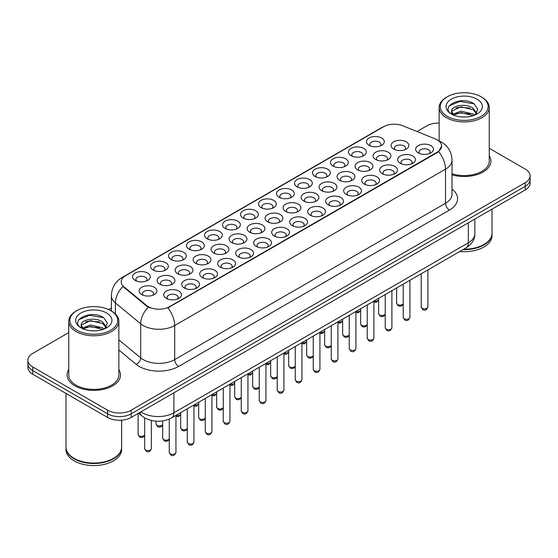 <?xml version="1.0" encoding="UTF-8"?>
<svg xmlns="http://www.w3.org/2000/svg" width="558" height="558" viewBox="0 0 558 558"><rect width="100%" height="100%" fill="white"/><g stroke="black" fill="none" stroke-linecap="round" stroke-linejoin="round"><path stroke-width="0.84" d="M207.123 238.803L207.123 238.803A8.907 5.141 180 0 1 207.123 231.535A8.907 5.141 180 0 1 219.719 231.535A8.907 5.141 180 0 1 219.719 238.803A8.907 5.141 180 0 1 207.123 238.803M218.262 239.487A5.566 3.215 0 0 0 218.987 237.896A5.566 3.215 0 0 0 217.362 235.622A5.566 3.215 0 0 0 211.294 234.925A5.566 3.215 0 0 0 207.855 237.896A5.566 3.215 0 0 0 208.587 239.487M189.127 249.196L189.127 249.196A8.907 5.141 180 0 1 189.127 241.921A8.907 5.141 180 0 1 201.724 241.921A8.907 5.141 180 0 1 201.724 249.196A8.907 5.141 180 0 1 189.127 249.196M200.266 249.879A5.566 3.215 0 0 0 200.992 248.289A5.566 3.215 0 0 0 199.366 246.015A5.566 3.215 0 0 0 193.298 245.318A5.566 3.215 0 0 0 189.859 248.289A5.566 3.215 0 0 0 190.592 249.879M171.132 259.582L171.132 259.582A8.907 5.141 180 0 1 171.132 252.314A8.907 5.141 180 0 1 183.728 252.314A8.907 5.141 180 0 1 183.728 259.582A8.907 5.141 180 0 1 171.132 259.582M182.271 260.265A5.566 3.215 0 0 0 182.996 258.675A5.566 3.215 0 0 0 181.364 256.401A5.566 3.215 0 0 0 175.303 255.704A5.566 3.215 0 0 0 171.864 258.675A5.566 3.215 0 0 0 172.596 260.265M225.118 228.417L225.118 228.417A8.907 5.141 180 0 1 225.118 221.142A8.907 5.141 180 0 1 237.715 221.142A8.907 5.141 180 0 1 237.715 228.417A8.907 5.141 180 0 1 225.118 228.417M236.257 229.094A5.566 3.215 0 0 0 236.983 227.504A5.566 3.215 0 0 0 235.357 225.23A5.566 3.215 0 0 0 229.289 224.539A5.566 3.215 0 0 0 225.851 227.504A5.566 3.215 0 0 0 226.583 229.094M243.121 218.025L243.121 218.025A8.907 5.141 180 0 1 243.121 210.75A8.907 5.141 180 0 1 255.71 210.75A8.907 5.141 180 0 1 255.71 218.025A8.907 5.141 180 0 1 243.121 218.025M254.253 218.708A5.566 3.215 0 0 0 254.985 217.118A5.566 3.215 0 0 0 253.353 214.844A5.566 3.215 0 0 0 247.285 214.146A5.566 3.215 0 0 0 243.846 217.118A5.566 3.215 0 0 0 244.578 218.708M153.136 269.974L153.136 269.974A8.907 5.141 180 0 1 153.136 262.699A8.907 5.141 180 0 1 165.733 262.699A8.907 5.141 180 0 1 165.733 269.974A8.907 5.141 180 0 1 153.136 269.974M164.268 270.658A5.566 3.215 0 0 0 165.001 269.068A5.566 3.215 0 0 0 163.368 266.794A5.566 3.215 0 0 0 157.307 266.096A5.566 3.215 0 0 0 153.869 269.068A5.566 3.215 0 0 0 154.594 270.658M261.116 207.632L261.116 207.632A8.907 5.141 180 0 1 261.116 200.364A8.907 5.141 180 0 1 273.713 200.364A8.907 5.141 180 0 1 273.713 207.632A8.907 5.141 180 0 1 261.116 207.632M272.248 208.315A5.566 3.215 0 0 0 272.981 206.725A5.566 3.215 0 0 0 271.348 204.451A5.566 3.215 0 0 0 265.28 203.754A5.566 3.215 0 0 0 261.848 206.725A5.566 3.215 0 0 0 262.574 208.315M279.112 197.246L279.112 197.246A8.907 5.141 180 0 1 279.112 189.971A8.907 5.141 180 0 1 291.708 189.971A8.907 5.141 180 0 1 291.708 197.246A8.907 5.141 180 0 1 279.112 197.246M290.244 197.93A5.566 3.215 0 0 0 290.976 196.332A5.566 3.215 0 0 0 289.344 194.065A5.566 3.215 0 0 0 283.276 193.368A5.566 3.215 0 0 0 279.844 196.332A5.566 3.215 0 0 0 280.569 197.93M297.107 186.853L297.107 186.853A8.907 5.141 180 0 1 297.107 179.585A8.907 5.141 180 0 1 309.704 179.585A8.907 5.141 180 0 1 309.704 186.853A8.907 5.141 180 0 1 297.107 186.853M308.239 187.537A5.566 3.215 0 0 0 308.972 185.947A5.566 3.215 0 0 0 307.339 183.673A5.566 3.215 0 0 0 301.271 182.975A5.566 3.215 0 0 0 297.839 185.947A5.566 3.215 0 0 0 298.565 187.537M315.103 176.468L315.103 176.468A8.907 5.141 180 0 1 315.103 169.193A8.907 5.141 180 0 1 327.699 169.193A8.907 5.141 180 0 1 327.699 176.468A8.907 5.141 180 0 1 315.103 176.468M326.235 177.144A5.566 3.215 0 0 0 326.967 175.554A5.566 3.215 0 0 0 325.335 173.28A5.566 3.215 0 0 0 319.274 172.589A5.566 3.215 0 0 0 315.835 175.554A5.566 3.215 0 0 0 316.56 177.144M333.098 166.075L333.098 166.075A8.907 5.141 180 0 1 333.098 158.8A8.907 5.141 180 0 1 345.695 158.8A8.907 5.141 180 0 1 345.695 166.075A8.907 5.141 180 0 1 333.098 166.075M344.237 166.758A5.566 3.215 0 0 0 344.963 165.168A5.566 3.215 0 0 0 343.33 162.894A5.566 3.215 0 0 0 337.269 162.197A5.566 3.215 0 0 0 333.83 165.168A5.566 3.215 0 0 0 334.563 166.758M351.094 155.682L351.094 155.682A8.907 5.141 180 0 1 351.094 148.414A8.907 5.141 180 0 1 363.69 148.414A8.907 5.141 180 0 1 363.69 155.682A8.907 5.141 180 0 1 351.094 155.682M362.233 156.366A5.566 3.215 0 0 0 362.958 154.775A5.566 3.215 0 0 0 361.326 152.501A5.566 3.215 0 0 0 355.265 151.804A5.566 3.215 0 0 0 351.826 154.775A5.566 3.215 0 0 0 352.558 156.366M369.089 145.296L369.089 145.296A8.907 5.141 180 0 1 369.089 138.021A8.907 5.141 180 0 1 381.686 138.021A8.907 5.141 180 0 1 381.686 145.296A8.907 5.141 180 0 1 369.089 145.296M380.228 145.973A5.566 3.215 0 0 0 380.954 144.382A5.566 3.215 0 0 0 379.328 142.116A5.566 3.215 0 0 0 373.26 141.418A5.566 3.215 0 0 0 369.821 144.382A5.566 3.215 0 0 0 370.554 145.973M135.141 280.367L135.141 280.367A8.907 5.141 180 0 1 135.141 273.092A8.907 5.141 180 0 1 147.737 273.092A8.907 5.141 180 0 1 147.737 280.367A8.907 5.141 180 0 1 135.141 280.367M146.273 281.044A5.566 3.215 0 0 0 147.005 279.453A5.566 3.215 0 0 0 145.373 277.186A5.566 3.215 0 0 0 139.305 276.489A5.566 3.215 0 0 0 135.873 279.453A5.566 3.215 0 0 0 136.598 281.044M195.719 263.39L195.719 263.39A8.907 5.141 180 0 1 195.719 256.115A8.907 5.141 180 0 1 208.315 256.115A8.907 5.141 180 0 1 208.315 263.39A8.907 5.141 180 0 1 195.719 263.39M206.851 264.074A5.566 3.215 0 0 0 207.583 262.483A5.566 3.215 0 0 0 205.951 260.209A5.566 3.215 0 0 0 199.883 259.512A5.566 3.215 0 0 0 196.451 262.483A5.566 3.215 0 0 0 197.176 264.074M249.705 232.219L249.705 232.219A8.907 5.141 180 0 1 249.705 224.944A8.907 5.141 180 0 1 262.302 224.944A8.907 5.141 180 0 1 262.302 232.219A8.907 5.141 180 0 1 249.705 232.219M260.844 232.902A5.566 3.215 0 0 0 261.569 231.312A5.566 3.215 0 0 0 259.944 229.038A5.566 3.215 0 0 0 253.876 228.341A5.566 3.215 0 0 0 250.437 231.312A5.566 3.215 0 0 0 251.17 232.902M213.714 252.997L213.714 252.997A8.907 5.141 180 0 1 213.714 245.729A8.907 5.141 180 0 1 226.311 245.729A8.907 5.141 180 0 1 226.311 252.997A8.907 5.141 180 0 1 213.714 252.997M224.846 253.681A5.566 3.215 0 0 0 225.578 252.09A5.566 3.215 0 0 0 223.946 249.817A5.566 3.215 0 0 0 217.885 249.119A5.566 3.215 0 0 0 214.446 252.09A5.566 3.215 0 0 0 215.179 253.681M267.701 221.826L267.701 221.826A8.907 5.141 180 0 1 267.701 214.558A8.907 5.141 180 0 1 280.297 214.558A8.907 5.141 180 0 1 280.297 221.826A8.907 5.141 180 0 1 267.701 221.826M278.84 222.509A5.566 3.215 0 0 0 279.565 220.919A5.566 3.215 0 0 0 277.94 218.645A5.566 3.215 0 0 0 271.872 217.948A5.566 3.215 0 0 0 268.433 220.919A5.566 3.215 0 0 0 269.165 222.509M177.723 273.776L177.723 273.776A8.907 5.141 180 0 1 177.723 266.508A8.907 5.141 180 0 1 190.32 266.508A8.907 5.141 180 0 1 190.32 273.776A8.907 5.141 180 0 1 177.723 273.776M188.855 274.459A5.566 3.215 0 0 0 189.587 272.869A5.566 3.215 0 0 0 187.955 270.595A5.566 3.215 0 0 0 181.887 269.898A5.566 3.215 0 0 0 178.455 272.869A5.566 3.215 0 0 0 179.181 274.459M159.727 284.168L159.727 284.168A8.907 5.141 180 0 1 159.727 276.894A8.907 5.141 180 0 1 172.324 276.894A8.907 5.141 180 0 1 172.324 284.168A8.907 5.141 180 0 1 159.727 284.168M170.86 284.852A5.566 3.215 0 0 0 171.592 283.262A5.566 3.215 0 0 0 169.96 280.988A5.566 3.215 0 0 0 163.892 280.29A5.566 3.215 0 0 0 160.46 283.262A5.566 3.215 0 0 0 161.185 284.852M231.709 242.611L231.709 242.611A8.907 5.141 180 0 1 231.709 235.337A8.907 5.141 180 0 1 244.306 235.337A8.907 5.141 180 0 1 244.306 242.611A8.907 5.141 180 0 1 231.709 242.611M242.849 243.288A5.566 3.215 0 0 0 243.574 241.698A5.566 3.215 0 0 0 241.942 239.424A5.566 3.215 0 0 0 235.881 238.733A5.566 3.215 0 0 0 232.442 241.698A5.566 3.215 0 0 0 233.174 243.288M285.696 211.44L285.696 211.44A8.907 5.141 180 0 1 285.696 204.165A8.907 5.141 180 0 1 298.293 204.165A8.907 5.141 180 0 1 298.293 211.44A8.907 5.141 180 0 1 285.696 211.44M296.835 212.124A5.566 3.215 0 0 0 297.56 210.526A5.566 3.215 0 0 0 295.935 208.26A5.566 3.215 0 0 0 289.867 207.562A5.566 3.215 0 0 0 286.428 210.526A5.566 3.215 0 0 0 287.161 212.124M303.698 201.047L303.698 201.047A8.907 5.141 180 0 1 303.698 193.779A8.907 5.141 180 0 1 316.288 193.779A8.907 5.141 180 0 1 316.288 201.047A8.907 5.141 180 0 1 303.698 201.047M314.831 201.731A5.566 3.215 0 0 0 315.563 200.141A5.566 3.215 0 0 0 313.931 197.867A5.566 3.215 0 0 0 307.863 197.169A5.566 3.215 0 0 0 304.424 200.141A5.566 3.215 0 0 0 305.156 201.731M321.694 190.662L321.694 190.662A8.907 5.141 180 0 1 321.694 183.387A8.907 5.141 180 0 1 334.291 183.387A8.907 5.141 180 0 1 334.291 190.662A8.907 5.141 180 0 1 321.694 190.662M332.826 191.338A5.566 3.215 0 0 0 333.558 189.748A5.566 3.215 0 0 0 331.926 187.474A5.566 3.215 0 0 0 325.858 186.784A5.566 3.215 0 0 0 322.426 189.748A5.566 3.215 0 0 0 323.152 191.338M339.689 180.269L339.689 180.269A8.907 5.141 180 0 1 339.689 172.994A8.907 5.141 180 0 1 352.286 172.994A8.907 5.141 180 0 1 352.286 180.269A8.907 5.141 180 0 1 339.689 180.269M350.822 180.952A5.566 3.215 0 0 0 351.554 179.362A5.566 3.215 0 0 0 349.922 177.088A5.566 3.215 0 0 0 343.854 176.391A5.566 3.215 0 0 0 340.422 179.362A5.566 3.215 0 0 0 341.147 180.952M357.685 169.876L357.685 169.876A8.907 5.141 180 0 1 357.685 162.608A8.907 5.141 180 0 1 370.282 162.608A8.907 5.141 180 0 1 370.282 169.876A8.907 5.141 180 0 1 357.685 169.876M368.817 170.56A5.566 3.215 0 0 0 369.549 168.969A5.566 3.215 0 0 0 367.917 166.696A5.566 3.215 0 0 0 361.849 165.998A5.566 3.215 0 0 0 358.417 168.969A5.566 3.215 0 0 0 359.143 170.56M375.68 159.49L375.68 159.49A8.907 5.141 180 0 1 375.68 152.215A8.907 5.141 180 0 1 388.277 152.215A8.907 5.141 180 0 1 388.277 159.49A8.907 5.141 180 0 1 375.68 159.49M386.813 160.167A5.566 3.215 0 0 0 387.545 158.577A5.566 3.215 0 0 0 385.913 156.31A5.566 3.215 0 0 0 379.852 155.612A5.566 3.215 0 0 0 376.413 158.577A5.566 3.215 0 0 0 377.138 160.167M393.676 149.098L393.676 149.098A8.907 5.141 180 0 1 393.676 141.83A8.907 5.141 180 0 1 406.273 141.83A8.907 5.141 180 0 1 406.273 149.098A8.907 5.141 180 0 1 393.676 149.098M404.815 149.781A5.566 3.215 0 0 0 405.54 148.191A5.566 3.215 0 0 0 403.908 145.917A5.566 3.215 0 0 0 397.847 145.219A5.566 3.215 0 0 0 394.408 148.191A5.566 3.215 0 0 0 395.141 149.781M141.732 294.561L141.732 294.561A8.907 5.141 180 0 1 141.732 287.286A8.907 5.141 180 0 1 154.322 287.286A8.907 5.141 180 0 1 154.322 294.561A8.907 5.141 180 0 1 141.732 294.561M152.864 295.238A5.566 3.215 0 0 0 153.596 293.647A5.566 3.215 0 0 0 151.964 291.381A5.566 3.215 0 0 0 145.896 290.683A5.566 3.215 0 0 0 142.457 293.647A5.566 3.215 0 0 0 143.19 295.238M184.314 287.97L184.314 287.97A8.907 5.141 180 0 1 184.314 280.702A8.907 5.141 180 0 1 196.904 280.702A8.907 5.141 180 0 1 196.904 287.97A8.907 5.141 180 0 1 184.314 287.97M195.446 288.653A5.566 3.215 0 0 0 196.179 287.063A5.566 3.215 0 0 0 194.547 284.789A5.566 3.215 0 0 0 188.478 284.092A5.566 3.215 0 0 0 185.04 287.063A5.566 3.215 0 0 0 185.772 288.653M202.31 277.584L202.31 277.584A8.907 5.141 180 0 1 202.31 270.309A8.907 5.141 180 0 1 214.9 270.309A8.907 5.141 180 0 1 214.9 277.584A8.907 5.141 180 0 1 202.31 277.584M213.442 278.268A5.566 3.215 0 0 0 214.174 276.677A5.566 3.215 0 0 0 212.542 274.403A5.566 3.215 0 0 0 206.474 273.706A5.566 3.215 0 0 0 203.035 276.677A5.566 3.215 0 0 0 203.768 278.268M220.305 267.191L220.305 267.191A8.907 5.141 180 0 1 220.305 259.923A8.907 5.141 180 0 1 232.902 259.923A8.907 5.141 180 0 1 232.902 267.191A8.907 5.141 180 0 1 220.305 267.191M231.437 267.875A5.566 3.215 0 0 0 232.17 266.285A5.566 3.215 0 0 0 230.538 264.011A5.566 3.215 0 0 0 224.469 263.313A5.566 3.215 0 0 0 221.038 266.285A5.566 3.215 0 0 0 221.763 267.875M238.301 256.806L238.301 256.806A8.907 5.141 180 0 1 238.301 249.531A8.907 5.141 180 0 1 250.898 249.531A8.907 5.141 180 0 1 250.898 256.806A8.907 5.141 180 0 1 238.301 256.806M249.433 257.482A5.566 3.215 0 0 0 250.165 255.892A5.566 3.215 0 0 0 248.533 253.625A5.566 3.215 0 0 0 242.465 252.927A5.566 3.215 0 0 0 239.033 255.892A5.566 3.215 0 0 0 239.759 257.482M256.296 246.413L256.296 246.413A8.907 5.141 180 0 1 256.296 239.138A8.907 5.141 180 0 1 268.893 239.138A8.907 5.141 180 0 1 268.893 246.413A8.907 5.141 180 0 1 256.296 246.413M267.428 247.096A5.566 3.215 0 0 0 268.161 245.506A5.566 3.215 0 0 0 266.529 243.232A5.566 3.215 0 0 0 260.46 242.535A5.566 3.215 0 0 0 257.029 245.506A5.566 3.215 0 0 0 257.754 247.096M274.292 236.02L274.292 236.02A8.907 5.141 180 0 1 274.292 228.752A8.907 5.141 180 0 1 286.889 228.752A8.907 5.141 180 0 1 286.889 236.02A8.907 5.141 180 0 1 274.292 236.02M285.424 236.704A5.566 3.215 0 0 0 286.156 235.113A5.566 3.215 0 0 0 284.524 232.839A5.566 3.215 0 0 0 278.463 232.142A5.566 3.215 0 0 0 275.024 235.113A5.566 3.215 0 0 0 275.757 236.704M292.287 225.634L292.287 225.634A8.907 5.141 180 0 1 292.287 218.359A8.907 5.141 180 0 1 304.884 218.359A8.907 5.141 180 0 1 304.884 225.634A8.907 5.141 180 0 1 292.287 225.634M303.426 226.318A5.566 3.215 0 0 0 304.152 224.721A5.566 3.215 0 0 0 302.52 222.454A5.566 3.215 0 0 0 296.458 221.756A5.566 3.215 0 0 0 293.02 224.721A5.566 3.215 0 0 0 293.752 226.318M310.283 215.242L310.283 215.242A8.907 5.141 180 0 1 310.283 207.974A8.907 5.141 180 0 1 322.88 207.974A8.907 5.141 180 0 1 322.88 215.242A8.907 5.141 180 0 1 310.283 215.242M321.422 215.925A5.566 3.215 0 0 0 322.147 214.335A5.566 3.215 0 0 0 320.522 212.061A5.566 3.215 0 0 0 314.454 211.363A5.566 3.215 0 0 0 311.015 214.335A5.566 3.215 0 0 0 311.748 215.925M328.278 204.856L328.278 204.856A8.907 5.141 180 0 1 328.278 197.581A8.907 5.141 180 0 1 340.875 197.581A8.907 5.141 180 0 1 340.875 204.856A8.907 5.141 180 0 1 328.278 204.856M339.417 205.532A5.566 3.215 0 0 0 340.143 203.942A5.566 3.215 0 0 0 338.518 201.668A5.566 3.215 0 0 0 332.449 200.978A5.566 3.215 0 0 0 329.011 203.942A5.566 3.215 0 0 0 329.743 205.532M346.281 194.463A8.907 5.141 180 0 1 346.274 194.463A8.907 5.141 180 0 1 346.281 187.188A8.907 5.141 180 0 1 358.871 187.188A8.907 5.141 180 0 1 358.871 194.463A8.907 5.141 180 0 1 346.281 194.463M357.413 195.147A5.566 3.215 0 0 0 358.145 193.556A5.566 3.215 0 0 0 356.513 191.282A5.566 3.215 0 0 0 350.445 190.585A5.566 3.215 0 0 0 347.006 193.556A5.566 3.215 0 0 0 347.739 195.147M364.276 184.07L364.276 184.07A8.907 5.141 180 0 1 364.276 176.802A8.907 5.141 180 0 1 376.866 176.802A8.907 5.141 180 0 1 376.866 184.07A8.907 5.141 180 0 1 364.276 184.07M375.408 184.754A5.566 3.215 0 0 0 376.141 183.164A5.566 3.215 0 0 0 374.509 180.89A5.566 3.215 0 0 0 368.44 180.192A5.566 3.215 0 0 0 365.002 183.164A5.566 3.215 0 0 0 365.734 184.754M382.272 173.684L382.272 173.684A8.907 5.141 180 0 1 382.272 166.41A8.907 5.141 180 0 1 394.869 166.41A8.907 5.141 180 0 1 394.869 173.684A8.907 5.141 180 0 1 382.272 173.684M393.404 174.361A5.566 3.215 0 0 0 394.136 172.771A5.566 3.215 0 0 0 392.504 170.504A5.566 3.215 0 0 0 386.436 169.806A5.566 3.215 0 0 0 383.004 172.771A5.566 3.215 0 0 0 383.73 174.361M400.267 163.292L400.267 163.292A8.907 5.141 180 0 1 400.267 156.024A8.907 5.141 180 0 1 412.864 156.024A8.907 5.141 180 0 1 412.864 163.292A8.907 5.141 180 0 1 400.267 163.292M411.399 163.975A5.566 3.215 0 0 0 412.132 162.385A5.566 3.215 0 0 0 410.5 160.111A5.566 3.215 0 0 0 404.431 159.414A5.566 3.215 0 0 0 401 162.385A5.566 3.215 0 0 0 401.725 163.975M418.263 152.906L418.263 152.906A8.907 5.141 180 0 1 418.263 145.631A8.907 5.141 180 0 1 430.86 145.631A8.907 5.141 180 0 1 430.86 152.906A8.907 5.141 180 0 1 418.263 152.906M429.395 153.583A5.566 3.215 0 0 0 430.127 151.992A5.566 3.215 0 0 0 428.495 149.718A5.566 3.215 0 0 0 422.427 149.028A5.566 3.215 0 0 0 418.995 151.992A5.566 3.215 0 0 0 419.721 153.583M166.312 298.363L166.312 298.363A8.907 5.141 180 0 1 166.312 291.088A8.907 5.141 180 0 1 178.909 291.095A8.907 5.141 180 0 1 178.909 298.363A8.907 5.141 180 0 1 166.312 298.363M177.451 299.046A5.566 3.215 0 0 0 178.176 297.456A5.566 3.215 0 0 0 176.551 295.182A5.566 3.215 0 0 0 170.483 294.484A5.566 3.215 0 0 0 167.044 297.456A5.566 3.215 0 0 0 167.777 299.046M435.226 138.886A15.031 8.677 180 0 1 437.235 139.856A15.031 8.677 180 0 1 441.636 145.994A15.031 8.677 180 0 1 437.235 152.132L169.576 306.663A15.031 8.677 180 0 1 146.635 305.505L123.939 286.791A15.031 8.677 180 0 1 121.219 281.811A15.031 8.677 180 0 1 125.627 275.68L383.569 126.757A15.031 8.677 180 0 1 402.813 125.78L435.226 138.886M68.753 369.584A26.721 15.429 0 0 0 67.086 374.955A26.721 15.429 0 0 0 74.912 385.864A26.721 15.429 0 0 0 104.025 389.205A26.721 15.429 0 0 0 120.521 374.955A26.721 15.429 0 0 0 118.854 369.584A26.721 15.429 0 0 1 120.521 374.955A26.721 15.429 0 0 1 104.025 389.205A26.721 15.429 0 0 1 74.912 385.864A26.721 15.429 0 0 1 67.086 374.955A26.721 15.429 0 0 1 68.753 369.584M441.636 145.994L438.693 151.518L437.235 152.578L167.881 307.87A19.481 11.251 60 0 1 174.689 325.523A22.264 12.855 180 0 1 143.204 325.523A22.264 12.855 180 0 1 140.707 323.807L115.415 302.959A22.264 12.855 180 0 1 111.391 295.587L111.391 311.022M68.753 332.603L32.789 353.367A16.698 9.639 0 0 0 27.9 360.182L27.9 367.457A16.698 9.639 0 0 0 32.789 374.272L107.575 417.447L107.575 413.813A16.698 9.639 0 0 0 131.193 413.813L525.211 186.33A16.698 9.639 0 0 0 530.1 179.516A16.698 9.639 0 0 1 525.211 186.33L131.193 413.813A16.698 9.639 0 0 1 107.575 413.813L32.789 370.638L107.575 413.813L107.575 410.179A16.698 9.639 0 0 0 131.193 410.179L525.211 182.696A16.698 9.639 0 0 0 530.1 175.882A16.698 9.639 0 0 0 525.211 169.06L489.247 148.302M27.9 363.816A16.698 9.639 0 0 0 32.789 370.638A16.698 9.639 0 0 1 27.9 363.816M150.011 307.87L146.635 306.161L122.927 286.421A19.481 13.029 129.5 0 0 115.415 302.959L115.415 314.014M452.022 174.842A26.721 15.429 0 0 0 490.914 161.109A26.721 15.429 0 0 0 489.247 155.738A26.721 15.429 0 0 1 490.914 161.109A26.721 15.429 0 0 1 452.022 174.842M439.146 123.067A16.698 9.639 0 0 0 426.807 125.885L417.028 131.528M111.391 307.988L108.643 309.571M27.9 360.182A16.698 9.639 0 0 0 32.789 366.997L107.575 410.179M107.575 417.447A16.698 9.639 0 0 0 131.193 417.447L525.211 189.971A16.698 9.639 0 0 0 530.1 183.15L530.1 175.882M447.272 116.336A23.938 13.817 0 0 0 481.122 116.336A23.938 13.817 0 0 0 481.122 96.792L481.91 97.245A25.047 14.459 0 0 1 489.247 107.478A25.047 14.459 0 0 1 473.784 120.835A25.047 14.459 0 0 1 446.484 117.703A25.047 14.459 0 0 1 439.146 107.478A25.047 14.459 0 0 1 446.484 97.245L447.272 96.792A23.938 13.817 0 0 0 447.272 116.336M452.022 173.747A25.047 14.459 0 0 0 489.247 161.109L489.247 107.478M463.754 249.217A27.83 16.07 0 0 0 483.877 244.509A27.83 16.07 0 0 0 492.03 233.146L492.03 209.124M463.635 249.28A27.558 15.91 0 0 0 483.681 244.627A27.558 15.91 0 0 0 483.779 244.564M462.987 249.656A27.83 16.07 0 0 0 492.03 233.6A27.83 16.07 0 0 0 492.03 233.377M459.771 251.512A27.83 16.07 0 0 0 492.03 235.65L492.03 233.6M461.159 116.894L465.4 117.02M452.838 114.237L460.943 111.14L473.093 113.985L474.565 115.164M453.584 115.011L460.943 112.583L473.358 115.611M451.617 111.188L453.696 115.115M451.638 111.572C450.285 105.971 465.644 102.644 473.093 108.21L476.713 113.204M451.694 111.921L452.043 110.986L460.943 106.815L473.093 109.654L476.427 113.581M474.998 114.99L477.843 109.403L474.244 103.983C461.508 94.832 438.881 106.892 451.945 114.292L452.594 114.683M477.034 99.157A18.149 10.476 0 0 0 451.366 99.157A18.149 10.476 0 0 0 451.366 113.978A18.149 10.476 0 0 0 477.034 113.978A18.149 10.476 0 0 0 477.034 99.157M453.975 115.485C452.071 114.362 451.303 113.128 451.666 111.781M481.91 97.245L481.122 96.792A23.938 13.817 0 0 0 447.272 96.792M449.295 105.804L459.952 101.43L474 103.823M455.949 107.931L459.952 107.206L469.982 108.064M455.949 113.699L459.952 112.974L469.982 113.839M76.878 330.183A23.938 13.817 0 0 0 110.728 330.183A23.938 13.817 0 0 0 110.728 310.639L111.516 311.092A25.047 14.459 0 0 1 118.854 321.317A25.047 14.459 0 0 1 103.39 334.681A25.047 14.459 0 0 1 76.09 331.55A25.047 14.459 0 0 1 68.753 321.317A25.047 14.459 0 0 1 76.09 311.092L76.878 310.639A23.938 13.817 0 0 0 76.878 330.183M68.753 321.317L68.753 374.955A25.047 14.459 0 0 0 76.09 385.18A25.047 14.459 0 0 0 103.39 388.312A25.047 14.459 0 0 0 118.854 374.955L118.854 321.317M113.386 458.411A27.558 15.91 0 0 1 113.288 458.467A27.558 15.91 0 0 1 74.319 458.467L74.123 458.355A27.83 16.07 0 0 0 113.483 458.355A27.83 16.07 0 0 0 121.637 446.993L121.637 420.188M65.97 447.223A27.83 16.07 0 0 0 65.97 447.446A27.83 16.07 0 0 0 74.123 458.809A27.83 16.07 0 0 0 104.451 462.296A27.83 16.07 0 0 0 121.637 447.446A27.83 16.07 0 0 0 121.63 447.223M65.97 447.446L65.97 449.497A27.83 16.07 0 0 0 74.123 460.859A27.83 16.07 0 0 0 104.451 464.34A27.83 16.07 0 0 0 121.637 449.497L121.637 447.446M90.766 330.741L95.006 330.866M82.438 328.076L90.542 324.986L102.7 327.832L104.172 329.011M83.184 328.857L90.542 326.43L102.965 329.457M81.217 325.028L83.302 328.955M81.245 325.419C79.885 319.818 95.244 316.491 102.7 322.057L106.313 327.051M81.301 325.767L81.649 324.833L90.542 320.662L102.7 323.5L106.027 327.427M104.604 328.836L107.443 323.249L103.851 317.83C91.114 308.679 68.481 320.738 81.552 328.132L82.2 328.529M106.634 313.003A18.149 10.476 0 0 0 80.966 313.003A18.149 10.476 0 0 0 80.966 327.818A18.149 10.476 0 0 0 106.634 327.818A18.149 10.476 0 0 0 106.634 313.003M83.574 329.325C81.677 328.209 80.91 326.974 81.273 325.628M65.97 393.425L65.97 446.993A27.83 16.07 0 0 0 74.123 458.355L74.319 458.467M111.516 311.092L110.728 310.639A23.938 13.817 0 0 0 76.878 310.639M78.894 319.65L89.552 315.277L103.6 317.669M85.555 321.778L89.552 321.052L99.582 321.91M85.555 327.546L89.552 326.821L99.582 327.685M169.576 306.663L169.576 307.109M146.635 305.505L146.635 306.161M123.939 286.791L123.939 287.447M437.235 152.132L437.235 152.578M452.022 189.078A27.83 16.07 180 0 1 449.434 210.08L178.63 366.432A5.566 3.215 60 0 1 174.689 359.61L445.5 203.265A22.264 12.855 0 0 0 452.022 194.17L452.022 160.083A22.264 12.855 180 0 1 445.5 169.172A19.481 11.251 -120 0 0 438.693 151.518M178.63 366.432A27.83 16.07 180 0 1 139.263 366.432A27.83 16.07 180 0 1 136.145 364.283L118.854 350.026M148.295 307.193A19.481 13.029 129.5 0 0 140.707 323.807L140.707 357.894A22.264 12.855 0 0 0 143.204 359.61A22.264 12.855 0 0 0 174.689 359.61L174.689 325.523L445.5 169.172L445.5 203.265A5.566 3.215 60 0 0 449.434 210.08M452.022 160.083C451.645 152.076 448.13 146.077 441.469 142.074L438.658 140.707A19.481 9.123 112 0 0 438.393 140.609M123.967 276.817A19.481 11.251 -120 0 0 121.951 277.577C115.29 281.574 111.767 287.579 111.391 295.587M121.951 277.577L381.93 127.475A19.481 11.251 60 0 1 383.409 126.847M131.193 410.179L131.193 417.447M525.211 182.696L525.211 189.971M32.789 366.997L32.789 374.272M118.854 339.878L140.707 357.894A5.566 3.725 -50.5 0 1 136.145 364.283M140.916 411.839A22.264 12.855 0 0 0 142.416 412.794A22.264 12.855 0 0 0 173.901 412.794L468.329 242.807A22.264 12.855 0 0 0 474.851 233.718C475.018 239.243 472.075 243.972 466.028 247.905L171.599 417.886A11.132 6.431 60 0 0 173.901 412.794L173.901 392.79M468.329 222.809L468.329 242.807A11.132 6.431 60 0 1 466.028 247.905M140.016 412.355A11.132 7.449 129.5 0 0 141.955 415.975L138.572 413.192M175.951 452.44C174.849 455.447 173.147 456.325 170.825 455.084L169.269 452.44A3.341 1.925 0 0 0 170.253 453.807A3.341 1.925 0 0 0 173.894 454.226A3.341 1.925 0 0 0 175.951 452.44L175.951 415.375M145.666 450.006A3.341 1.925 0 0 0 149.307 450.418A3.341 1.925 0 0 0 151.364 448.639C150.269 451.645 148.561 452.524 146.245 451.276L144.689 448.639A3.341 1.925 0 0 0 145.666 450.006M144.689 435.177L143.413 436.963L141.446 437.549L139.653 437.081L138.098 434.445A3.341 1.925 0 0 0 139.075 435.812A3.341 1.925 0 0 0 142.346 436.3A3.341 1.925 0 0 0 144.689 434.891M193.947 442.055C192.852 445.061 191.143 445.94 188.82 444.691L187.272 442.055A3.341 1.925 0 0 0 188.248 443.415A3.341 1.925 0 0 0 191.889 443.833A3.341 1.925 0 0 0 193.947 442.055L193.947 404.982M211.942 431.662C210.847 434.668 209.138 435.547 206.823 434.298L205.267 431.662A3.341 1.925 0 0 0 206.244 433.029A3.341 1.925 0 0 0 209.885 433.447A3.341 1.925 0 0 0 211.942 431.662L211.942 394.597A3.341 1.925 0 0 0 216.671 393.334M229.945 421.276C228.843 424.275 227.134 425.154 224.818 423.913L223.263 421.276A3.341 1.925 0 0 0 224.239 422.636A3.341 1.925 0 0 0 227.88 423.055A3.341 1.925 0 0 0 229.945 421.276L229.945 384.204A3.341 1.925 0 0 0 234.667 382.941M247.94 410.883C246.838 413.89 245.129 414.768 242.814 413.52L241.258 410.883A3.341 1.925 0 0 0 242.235 412.25A3.341 1.925 0 0 0 245.876 412.662A3.341 1.925 0 0 0 247.94 410.883L247.94 373.811A3.341 1.925 0 0 0 252.662 372.549M169.269 438.979L168 440.771L166.033 441.357L164.24 440.89L162.685 438.246A3.341 1.925 0 0 0 163.661 439.613A3.341 1.925 0 0 0 166.933 440.102A3.341 1.925 0 0 0 169.269 438.693M187.272 428.586L185.995 430.378L184.028 430.964L182.236 430.497L180.68 427.86A3.341 1.925 0 0 0 181.657 429.221A3.341 1.925 0 0 0 184.928 429.716A3.341 1.925 0 0 0 187.272 428.307M205.267 418.2L203.991 419.986L202.024 420.572L200.231 420.104L198.676 417.468A3.341 1.925 0 0 0 199.652 418.835A3.341 1.925 0 0 0 202.924 419.323A3.341 1.925 0 0 0 205.267 417.914M223.263 407.807L221.986 409.6L220.019 410.186L218.227 409.718L216.671 407.082A3.341 1.925 0 0 0 217.648 408.442A3.341 1.925 0 0 0 220.919 408.937A3.341 1.925 0 0 0 223.263 407.528M162.685 424.784L161.408 426.577L159.442 427.163L157.649 426.696L156.094 424.052A3.341 1.925 0 0 0 157.07 425.419A3.341 1.925 0 0 0 160.341 425.907A3.341 1.925 0 0 0 162.685 424.499M175.951 415.396A3.341 1.925 0 0 0 180.68 414.113M193.947 405.003A3.341 1.925 0 0 0 198.676 403.72M265.936 400.491C264.834 403.497 263.125 404.376 260.809 403.134L259.254 400.491A3.341 1.925 0 0 0 260.23 401.858A3.341 1.925 0 0 0 263.871 402.276A3.341 1.925 0 0 0 265.936 400.491L265.936 363.425A3.341 1.925 0 0 0 270.658 362.163M283.931 390.105C282.829 393.104 281.12 393.99 278.805 392.741L277.249 390.105A3.341 1.925 0 0 0 278.226 391.465A3.341 1.925 0 0 0 281.867 391.883A3.341 1.925 0 0 0 283.931 390.105L283.931 353.033A3.341 1.925 0 0 0 288.66 351.77M301.927 379.712C300.825 382.718 299.116 383.597 296.8 382.349L295.245 379.712A3.341 1.925 0 0 0 296.228 381.079A3.341 1.925 0 0 0 299.862 381.498A3.341 1.925 0 0 0 301.927 379.712L301.927 342.647A3.341 1.925 0 0 0 306.656 341.384M319.922 369.326C318.82 372.325 317.111 373.204 314.796 371.963L313.24 369.326A3.341 1.925 0 0 0 314.224 370.686A3.341 1.925 0 0 0 317.858 371.105A3.341 1.925 0 0 0 319.922 369.326L319.922 332.254M241.258 397.415L239.982 399.207L238.015 399.793L236.222 399.326L234.667 396.689A3.341 1.925 0 0 0 235.643 398.049A3.341 1.925 0 0 0 238.922 398.545A3.341 1.925 0 0 0 241.258 397.136M259.254 387.029L257.984 388.814L256.01 389.407L254.218 388.94L252.662 386.296A3.341 1.925 0 0 0 253.646 387.664A3.341 1.925 0 0 0 256.917 388.152A3.341 1.925 0 0 0 259.254 386.743M277.249 376.636L275.98 378.429L274.013 379.015L272.213 378.547L270.658 375.911A3.341 1.925 0 0 0 271.641 377.271A3.341 1.925 0 0 0 274.913 377.766A3.341 1.925 0 0 0 277.249 376.357M295.245 366.25L293.975 368.036L292.008 368.622L290.209 368.154L288.66 365.518A3.341 1.925 0 0 0 289.637 366.885A3.341 1.925 0 0 0 292.908 367.373A3.341 1.925 0 0 0 295.245 365.964M337.918 358.934C336.816 361.94 335.114 362.819 332.791 361.57L331.236 358.934A3.341 1.925 0 0 0 332.219 360.294A3.341 1.925 0 0 0 335.86 360.712A3.341 1.925 0 0 0 337.918 358.934L337.918 321.861M355.913 348.541C354.818 351.547 353.109 352.426 350.787 351.184L349.238 348.541A3.341 1.925 0 0 0 350.215 349.908A3.341 1.925 0 0 0 353.856 350.326A3.341 1.925 0 0 0 355.913 348.541L355.913 311.476M373.909 338.155C372.814 341.154 371.105 342.033 368.789 340.792L367.234 338.155A3.341 1.925 0 0 0 368.21 339.515A3.341 1.925 0 0 0 371.851 339.934A3.341 1.925 0 0 0 373.909 338.155L373.909 301.083M391.904 327.762C390.809 330.768 389.1 331.647 386.785 330.399L385.229 327.762A3.341 1.925 0 0 0 386.206 329.129A3.341 1.925 0 0 0 389.847 329.548A3.341 1.925 0 0 0 391.904 327.762L391.904 290.69M409.907 317.376C408.805 320.376 407.096 321.255 404.78 320.013L403.225 317.376A3.341 1.925 0 0 0 404.201 318.737A3.341 1.925 0 0 0 407.842 319.155A3.341 1.925 0 0 0 409.907 317.376L409.907 280.304M427.902 306.984C426.8 309.99 425.091 310.869 422.776 309.62L421.22 306.984A3.341 1.925 0 0 0 422.197 308.344A3.341 1.925 0 0 0 425.838 308.762A3.341 1.925 0 0 0 427.902 306.984L427.902 269.912M313.24 355.858L311.971 357.65L310.004 358.236L308.211 357.769L306.656 355.132A3.341 1.925 0 0 0 307.632 356.492A3.341 1.925 0 0 0 310.904 356.987A3.341 1.925 0 0 0 313.24 355.579M331.236 345.465L329.966 347.257L327.999 347.843L326.207 347.376L324.651 344.739A3.341 1.925 0 0 0 325.628 346.099A3.341 1.925 0 0 0 328.899 346.595A3.341 1.925 0 0 0 331.236 345.186M349.238 335.079L347.962 336.865L345.995 337.451L344.202 336.983L342.647 334.347A3.341 1.925 0 0 0 343.623 335.714A3.341 1.925 0 0 0 346.895 336.202A3.341 1.925 0 0 0 349.238 334.793M367.234 324.686L365.957 326.479L363.99 327.065L362.198 326.597L360.642 323.961A3.341 1.925 0 0 0 361.619 325.321A3.341 1.925 0 0 0 364.89 325.816A3.341 1.925 0 0 0 367.234 324.407M385.229 314.3L383.953 316.086L381.986 316.672L380.193 316.205L378.638 313.568A3.341 1.925 0 0 0 379.614 314.935A3.341 1.925 0 0 0 382.886 315.423A3.341 1.925 0 0 0 385.229 314.014M403.225 303.908L401.948 305.7L399.981 306.286L398.189 305.819L396.633 303.175A3.341 1.925 0 0 0 397.61 304.542A3.341 1.925 0 0 0 400.888 305.038A3.341 1.925 0 0 0 403.225 303.629M319.922 332.275A3.341 1.925 0 0 0 324.651 330.992M337.918 321.882A3.341 1.925 0 0 0 342.647 320.599M355.913 311.497A3.341 1.925 0 0 0 360.642 310.213M373.909 301.104A3.341 1.925 0 0 0 378.638 299.82M381.93 127.475L385.501 125.815M171.599 417.886C162.636 422.392 153.68 422.392 144.717 417.886L141.955 415.975M474.851 233.718L474.851 219.043M169.269 452.44L169.269 419.058M151.364 448.639L151.364 420.481M144.689 448.639L144.689 417.872M138.098 434.445L138.098 413.464M187.272 442.055L187.272 408.84M205.267 431.662L205.267 398.454M223.263 421.276L223.263 388.061M241.258 410.883L241.258 377.668M162.685 438.246L162.685 420.92M180.68 427.86L180.68 412.648M198.676 417.468L198.676 402.255M439.146 140.909L439.146 107.478M216.671 407.082L216.671 391.862M156.094 424.052L156.094 421.192M180.68 414.392L178.511 416.61L175.951 416.456M198.676 404.006L196.514 406.217L193.947 406.071M216.671 393.613L214.509 395.831L211.942 395.678M259.254 400.491L259.254 367.283M277.249 390.105L277.249 356.89M295.245 379.712L295.245 346.497M313.24 369.326L313.24 336.111M234.667 396.689L234.667 381.477M252.662 386.296L252.662 371.084M270.658 375.911L270.658 360.691M288.66 365.518L288.66 350.305M234.667 383.22L232.505 385.439L229.945 385.292M252.662 372.835L250.5 375.046L247.94 374.899M270.658 362.442L268.496 364.66L265.936 364.507M331.236 358.934L331.236 325.719M349.238 348.541L349.238 315.333M367.234 338.155L367.234 304.94M385.229 327.762L385.229 294.547M403.225 317.376L403.225 284.161M421.22 306.984L421.22 273.769M306.656 355.132L306.656 339.913M324.651 344.739L324.651 329.527M342.647 334.347L342.647 319.134M360.642 323.961L360.642 308.741M378.638 313.568L378.638 298.356M396.633 303.175L396.633 287.963M288.66 352.056L286.491 354.267L283.931 354.121M306.656 341.663L304.487 343.874L301.927 343.728M324.651 331.271L322.482 333.489L319.922 333.342M342.647 320.885L340.478 323.096L337.918 322.949M360.642 310.492L358.48 312.71L355.913 312.557M378.638 300.106L376.476 302.317L373.909 302.171"/></g></svg>
